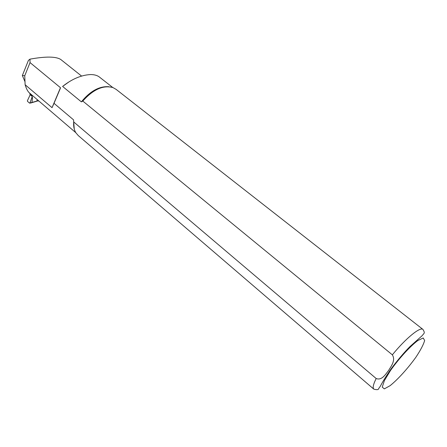 <?xml version="1.0" encoding="UTF-8"?>
<svg xmlns="http://www.w3.org/2000/svg" width="447" height="447" viewBox="0 0 447 447"><rect width="100%" height="100%" fill="white"/><g stroke="black" fill="none" stroke-linecap="round" stroke-linejoin="round"><path stroke-width="0.67" d="M30.027 93.429L29.832 93.898L31.893 95.664L32.089 95.194M29.832 93.898L30.195 94.736L27.401 100.731L27.496 101.335L29.547 103.112L36.715 101.106L37.308 99.67M36.715 101.106L36.408 101.346M29.966 102.927L32.251 96.507L31.893 95.664M36.565 101.301L31.966 102.626L32.525 97.558L31.636 98.346M30.195 94.736L32.251 96.507M31.676 102.603L31.391 102.827M36.727 101.067L38.805 100.955M24.998 81.74L22.35 75.537L28.424 60.384L29.966 59.149L30.038 62.591L24.753 75.733L22.35 75.537M112.784 87.523L99.463 77.091C97.301 75.392 94.311 74.548 90.501 74.56C81.203 75.074 71.9 79.035 62.597 86.433L81.365 101.86C90.143 91.138 99.295 86.087 108.822 86.707M74.247 128.959L73.526 119.835L73.688 121.936L376.178 378.525C381.928 380.76 385.605 374.189 388.616 370.44C391.052 366.216 395.897 360.517 392.349 354.84L82.807 101.061L81.365 101.86M29.379 92.875L29.295 92.803C27.708 91.389 26.317 88.696 25.121 84.718L52.042 107.666L54.02 103.324L73.526 119.835M30.038 62.591L60.479 87.707L52.042 107.666M24.753 75.733L25.121 84.718M68.961 81.902L62.597 86.433M60.418 88.182L54.02 103.324M29.966 59.149C45.706 56.311 55.97 56.423 60.753 59.485L81.55 76.035M82.807 101.061C93.261 89.35 103.346 84.874 113.069 87.629L116.147 89.394L422.923 329.4M78.309 135.609L75.884 132.787C74.101 129.887 73.369 126.266 73.688 121.936M398.947 359.31L398.657 359.075M32.525 97.558L31.849 97.496M78.186 135.497L373.826 389.153C372.496 387.856 373.284 384.314 376.178 378.525M390.589 370.345C399.037 358.449 409.927 346.537 417.761 340.564L423.208 337.977L424.65 340.497C423.516 344.559 420.588 350.152 415.855 357.282C407.876 368.389 397.869 379.436 390.102 385.672L384.331 388.873L382.235 387.124L384.42 380.553L390.589 370.345M392.349 354.84C405.753 338.329 420.314 326.494 422.985 329.45C425.047 333.216 424.616 332.663 421.918 335.898L409.921 346.615C404.887 351.599 396.182 361.701 389.918 370.529C385.431 377.268 382.286 382.42 380.486 385.99L378.581 388.711C378.531 389.801 376.944 389.952 373.826 389.153M31.575 102.793L29.826 103.128M31.988 102.598L31.608 102.765M75.822 132.686L29.295 92.803"/></g></svg>
